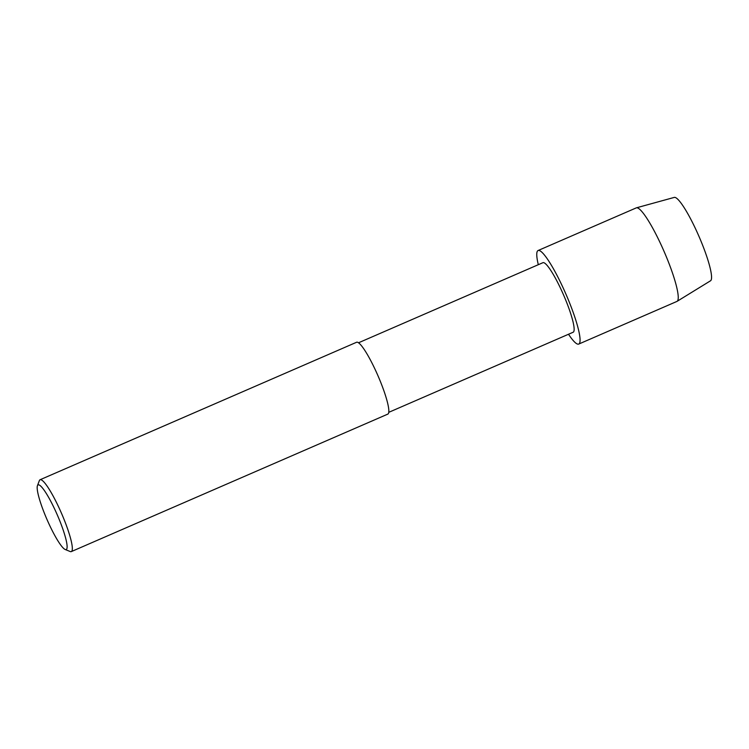 <?xml version="1.0" encoding="UTF-8"?>
<svg xmlns="http://www.w3.org/2000/svg" width="749" height="749" viewBox="0 0 749 749"><rect width="100%" height="100%" fill="white"/><g stroke="black" fill="none" stroke-linecap="round" stroke-linejoin="round"><path stroke-width="1.12" d="M358.537 342.78L542.941 262.684A37.918 6.067 66.5 0 1 565.177 298.757A37.918 6.067 66.5 0 1 573.154 332.238L388.75 412.343M578.734 344.072A50.998 8.155 66.5 0 0 568.014 299.038A50.998 8.155 66.5 0 0 538.091 250.522A50.998 8.155 66.5 0 0 538.306 264.697A50.998 8.155 66.5 0 1 543.727 254.173A50.998 8.155 66.5 0 1 568.014 299.038A50.998 8.155 66.5 0 1 580.063 339.821A50.998 8.155 66.5 0 1 568.519 334.251A50.998 8.155 66.5 0 0 578.734 344.072L676.899 301.435A50.998 8.155 66.5 0 0 677.068 301.351L710.52 280.791A45.474 7.275 66.5 0 0 700.811 240.719A45.474 7.275 66.5 0 0 674.287 197.399L636.444 207.819M356.59 342.256A39.173 6.264 66.5 0 1 379.574 379.528A39.173 6.264 66.5 0 1 387.813 414.113L71.305 551.601A39.173 6.264 66.5 0 1 70.163 551.526L65.172 549.485A35.259 5.636 66.5 0 1 46.972 519.441A35.259 5.636 66.5 0 1 37.45 485.661A35.259 5.636 66.5 0 1 58.778 518.411A35.259 5.636 66.5 0 1 65.172 549.485M37.45 485.661L39.36 480.615A39.173 6.264 66.5 0 1 40.09 479.744A39.173 6.264 66.5 0 1 63.066 517.007A39.173 6.264 66.5 0 1 71.305 551.601M538.091 250.522L636.266 207.885A50.998 8.155 66.5 0 1 636.435 207.819A50.998 8.155 66.5 0 1 666.179 256.401A50.998 8.155 66.5 0 1 677.068 301.351M40.09 479.734L356.599 342.256"/></g></svg>
